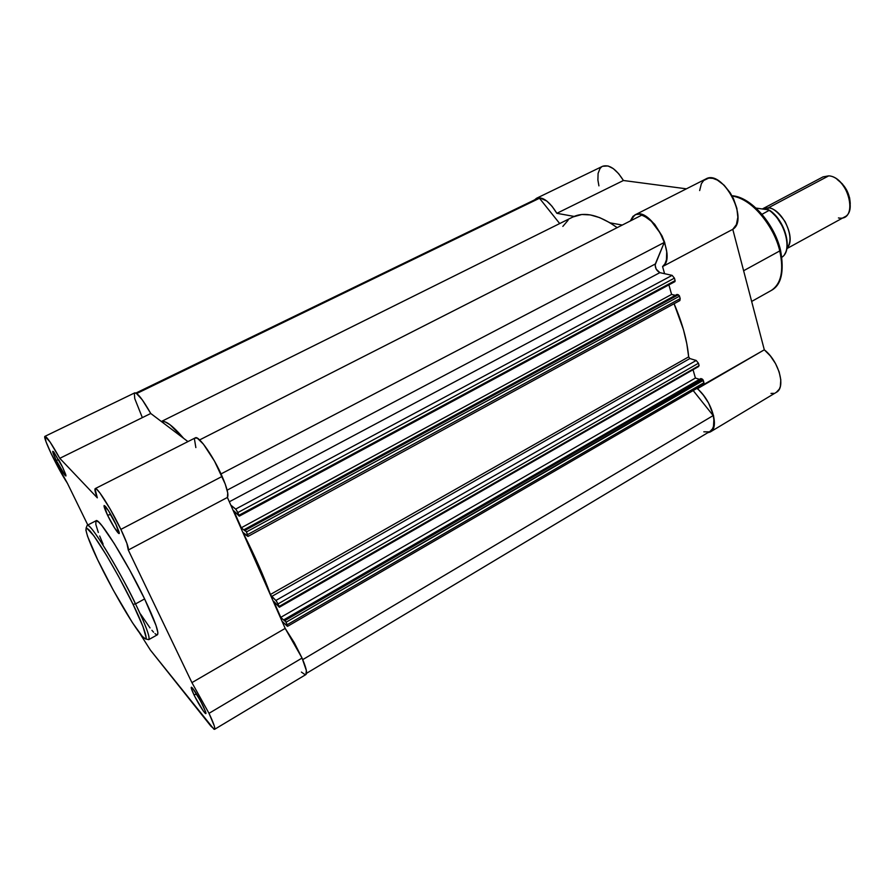 <?xml version="1.0" encoding="UTF-8"?>
<svg xmlns="http://www.w3.org/2000/svg" width="895" height="895" viewBox="0 0 895 895"><rect width="100%" height="100%" fill="white"/><g stroke="black" fill="none" stroke-linecap="round" stroke-linejoin="round"><path stroke-width="1.34" d="M196.822 694.419L202.606 704.902L196.822 694.419M193.891 694.632L196.755 694.296L193.891 694.632L195.088 697.037L203.165 710.798L205.57 713.516L205.604 711.805C207.875 718.517 199.014 705.473 193.891 694.632C190.803 688.009 190.378 685.883 192.626 688.244C195.781 692.327 199.316 698.313 203.232 706.189L205.604 711.805L200.681 701.177L192.805 688.468L191.474 687.203L191.217 687.942L193.891 694.632M110.488 514.614L116.585 525.678L109.257 511.929L110.488 514.614L107.512 515.128L110.488 514.614M115.768 523.944L118.89 531.429C121.183 538.51 113.027 526.752 107.512 515.128L114.605 528.039L119.091 533.476L115.768 523.944L108.541 510.788L104.111 505.496L107.512 515.128C103.585 506.626 102.992 503.851 105.755 506.794C108.709 510.665 112.043 516.381 115.768 523.944M58.969 460.22L61.99 465.959L58.969 460.22M56.172 460.276L58.723 459.795L56.172 460.276L65.134 475.536L65.939 475.972L65.727 474.529L62.549 467.1L65.771 474.674C65.749 477.359 62.549 472.56 56.172 460.276C52.592 452.725 51.832 450.017 53.879 452.132L62.549 467.1L53.487 451.695L52.738 451.337L52.984 452.848L56.172 460.276M99.938 564.454C92.095 548.915 79.51 519.615 90.126 531.037C102.522 545.916 125.815 588.91 133.008 604.282L135.514 603.912C127.918 586.538 92.084 523.038 87.173 525.343C89.679 521.606 117.558 566.591 135.514 603.912L144.61 598.934C126.821 561.646 98.819 516.896 96.056 520.756L98.707 522.109L101.974 525.723L114.247 543.578L129.809 570.283L144.61 598.934L135.514 603.912C145.974 625.762 150.371 637.665 148.715 639.645C151.076 637.755 142.092 617.349 135.514 603.912L133.008 604.282L143.021 626.634L146.265 638.057L145.505 638.963L142.294 636.367L132.404 622.629L113.307 590.197L97.589 559.621L87.565 536.318L85.853 529.952L86.703 528.084L93.74 535.646L106.427 555.213L118.599 576.481L133.008 604.282C141.667 621.522 152.81 649.155 140.728 634.499C127.515 617.382 106.919 579.076 99.938 564.454L99.938 564.454M209.005 713.326C213.592 723.026 215.449 728.362 214.576 729.335L210.94 726.203L150.416 650.139L139.542 632.966L150.416 650.139L214.017 729.291L214.766 727.993L214.207 725.7L209.005 713.326L302.051 658.06L209.005 713.326L191.922 682.628L209.005 713.326M214.576 729.335L305.911 674.55C307.466 673.174 306.179 667.67 302.051 658.06L294.231 642.621L285.181 628.402L227.408 497.441C228.863 494.991 227.106 487.976 222.139 476.408L120.87 529.392C126.408 541.106 128.88 547.986 128.287 550.033L227.408 497.441L227.733 492.91L225.216 484.038L214.543 461.205L203.467 444.2L197.236 438.102L194.976 438.147M301.391 672.089L305.106 674.662M305.889 674.562L306.358 670.523L302.051 658.06L285.181 628.402L191.922 682.628L128.287 550.033L191.922 682.628L285.181 628.402L227.408 497.441L128.287 550.033L126.889 543.366L120.87 529.392L222.139 476.408C213.692 456.808 198.567 435.171 195.356 437.834L95.25 488.592C97.007 486.634 111.461 509.535 120.87 529.392L109.984 508.74L99.871 492.899L96.593 489.173L95.027 488.838L97.32 497.844C95.138 492.25 94.445 489.162 95.239 488.603M194.506 439.411L195.86 447.578M44.985 436.335C46.92 436.726 51.854 444.054 59.775 458.318L150.752 413.479C142.909 399.662 137.573 392.793 134.753 392.849L44.985 436.324C42.322 436.547 57.526 468.253 67.427 483.3L87.811 525.007L67.427 483.3L51.462 454.28L46.014 441.738L44.951 436.346L50.053 441.985L59.775 458.318L150.752 413.479L187.939 441.593L150.752 413.479L142.294 399.841L136.062 393.073L134.328 393.33L134.753 398.599L142.171 417.204M59.775 458.318L97.32 497.844L59.775 458.318M140.616 614.149L150.024 627.921M151.915 630.304L153.571 632.206M154.98 633.604L156.133 634.488M157.43 634.756L157.878 632.552L155.998 625.415L144.61 598.934C154.958 620.761 159.243 632.698 157.442 634.756L148.715 639.645L145.605 638.963M95.933 520.834L95.832 524.436L98.316 532.469M99.669 535.993L103.093 544.126M680.2 298.617L247.579 534.595L246.416 531.954L679.506 296.167L680.2 298.617L679.316 295.686L677 294.444L244.424 529.482L245.319 530.22L678.365 294.768L677 294.444L244.424 529.482L246.416 531.954L245.319 530.22L678.365 294.768L679.506 296.167L246.416 531.954L247.993 536.418L247.579 534.595L680.2 298.617L679.876 300.575L680.2 298.617M535.613 199.607L539.484 198.254L559.711 223.56L539.484 198.254L136.734 393.509L539.484 198.254L536.832 198.791L135.973 393.017M710.104 431.312L712.487 428.873L713.505 426.344L713.874 419.587L713.181 415.582L302.734 659.626L713.181 415.582L693.189 390.556L713.181 415.582C714.87 423.548 713.852 428.783 710.149 431.289L306.537 673.308M283.133 623.759L284.084 623.211L283.133 623.759M287.194 626.12L282.059 621.309L287.53 626.321L286.12 622.215L703.291 380.386L703.951 382.724L287.217 624.71L285.046 620.492L702.172 378.999L700.819 378.563L284.118 619.631L285.046 620.492L284.118 619.631L700.819 378.563L702.172 378.999L285.046 620.492L286.12 622.215L703.112 379.928L702.172 378.999L703.951 382.724L287.217 624.71L287.194 626.12M284.733 621.029L284.118 619.631L284.733 621.029L280.784 617.349L284.733 621.029M699.476 379.335L695.404 378.048L280.784 617.349L695.404 378.048L693.077 369.881L695.404 378.048L699.476 379.335M273.713 601.317L280.784 617.349L273.713 601.317L279.341 607.246L278.065 603.901L698.447 363.247L699.118 365.607L279.173 606.418L276.398 601.015L270.626 595.052L259.002 566.132L243.429 533.375L247.971 536.429L243.474 532.76L243.697 533.968C255.187 556.656 264.092 576.839 270.391 594.493L688.669 356.859L686.789 343.658L683.444 329.617L674.08 303.741C682.281 322.692 687.147 340.402 688.669 356.859L689.844 358.559L688.669 356.859L270.391 594.493L271.599 596.529L689.844 358.559L696.198 360.461L689.844 358.559L271.599 596.529L275.895 600.444L278.065 603.901L698.447 363.247L696.198 360.461L275.895 600.444L696.198 360.461L698.447 363.247L699.118 365.607L279.173 606.418L279.363 607.246L273.713 601.317M675.367 295.339L671.608 294.433L241.281 527.781L245.085 530.959L241.281 527.781L233.796 510.788L239.256 516.158L237.869 512.544L674.416 278.132L675.11 280.616L239.043 515.218L236.168 509.602L230.798 505.116L235.687 509.087L237.869 512.544L674.416 278.132L672.123 275.358L235.687 509.087L672.123 275.358L659.861 272.651L672.123 275.358L674.416 278.132L675.11 280.616L239.043 515.218L239.267 516.158L233.796 510.788L241.281 527.781L671.608 294.433L668.889 284.878L671.608 294.433L675.367 295.339M229.321 501.782L659.861 272.651L229.321 501.782M655.308 263.98C654.939 267.84 656.46 270.737 659.861 272.651L656.136 269.059L655.095 264.998L664.28 242.444L221.02 473.925L664.28 242.444C658.809 227.956 651.28 218.861 641.693 215.18L199.619 439.915L641.693 215.18L644.836 216.433L651.37 221.278L660.186 233.058L664.28 242.444L655.308 263.98L227.151 490.158L655.308 263.98M183.665 438.36L170.028 424.745L165.105 421.858L161.391 421.523C165.508 420.247 172.936 425.852 183.665 438.36M703.817 431.826L708.941 431.849M703 384.492L703.559 384.514M703.671 384.47L703.951 382.724L703.683 384.458L287.586 626.31M698.637 366.514L279.363 607.246M679.271 300.619L679.831 300.586M674.651 281.645L675.11 280.616L674.942 281.623L239.267 516.158M161.357 421.5L573.068 216.914C584.614 211.399 599.314 214.979 617.181 227.643L609.719 222.654L599.706 217.642L590.342 214.923L581.84 214.498L572.979 216.959M568.079 220.271L562.843 226.401M244.436 533.565L243.697 533.968L244.436 533.565M732.121 196.016C757.483 199.876 777.654 236.526 779.758 250.924L780.462 249.873L779.758 250.924C773.537 224.253 750.021 197.515 732.121 196.016M743.611 270.737L779.758 250.924L743.611 270.737M776.323 392.334C786.179 387.569 778.807 360.953 764.308 349.811L697.227 388.217L703.392 395.154L708.594 403.03L713.55 415.582L714.423 423.022L713.225 428.716L710.104 432.039L707.744 432.732L710.485 431.837L776.323 392.334L779.332 389.09L780.339 386.461L780.798 379.793L779.142 371.872L775.529 363.605L770.382 355.964L764.308 349.811L732.781 229.321L736.406 224.567L737.838 217.261L736.853 208.3L733.542 198.824L730.242 192.839L724.133 185.22L717.342 180.074L712.89 178.351L708.773 178.094L703.727 180.454L701.378 183.688L699.655 190.568M536.608 198.231L602.615 166.269C609.182 164.21 616.118 168.954 623.423 180.499L686.42 188.823L623.423 180.499L556.858 213.312C549.452 201.453 542.694 196.43 536.575 198.242L534.583 199.876L537.336 197.952L539.383 197.705L546.767 201.006L552.025 206.264L556.858 213.312L574.143 216.422L556.858 213.312L623.423 180.499L618.635 173.652L613.288 168.618L608.029 165.955L602.57 166.28M610.054 222.855L622.271 225.048L610.054 222.855M634.879 214.957L630.337 220.953L632.966 216.344L635.92 214.531L639.567 214.185L643.706 215.348L648.125 217.966L654.704 224.321L662.065 235.967L664.649 242.4L666.719 251.786L666.439 259.763L664.963 263.812L662.568 266.576L664.593 273.691L662.568 266.576L732.781 229.321C749.551 219.409 722.377 168.719 705.797 179L634.902 214.945C650.229 205.257 678.13 257.29 662.568 266.576L732.781 229.321L764.308 349.811L697.373 388.732C711.615 400.524 719.681 427.497 710.485 431.837M601.541 166.929L599.997 168.528L598.095 173.406L597.894 180.007L598.923 185.858M770.987 393.42L773.604 393.33M731.976 195.748C750.592 196.654 774.298 223.358 780.541 250.208C784.445 271.789 781.301 285.236 771.098 290.562C781.167 284.028 784.054 270.816 779.758 250.924C782.968 262.884 783.863 282.909 771.098 290.562L751.655 301.458M778.628 244.995L772.81 231.078L767.597 222.34L758.333 210.985L748.119 202.617M781.838 267.146L780.932 254.258M762.361 208.982L768.357 207.83L767.686 209.732L768.357 207.83C772.709 207.64 778.27 212.204 785.027 221.535C790.9 233.662 791.549 242.511 786.985 248.083C796.651 239.446 782.51 208.792 768.357 207.83L828.725 175.856L823.064 176.863L762.92 208.658L768.357 207.83L828.725 175.856C849.053 177.02 859.122 222.049 838.425 217.933M787.063 242.892L786.023 235.508L783.349 227.833L776.804 217.306L771.345 211.88M768.481 209.855L756.029 208.087L768.481 209.855M761.992 214.319L769.454 210.191L761.992 214.319M769.443 210.18C785.206 220.282 793.272 250.231 781.917 257.223C792.802 250.566 784.926 220.718 769.297 210.437C782.879 219.476 791.527 244.413 784.635 254.214M837.194 179.459C845.383 185.466 849.735 193.544 850.25 203.691L849.624 197.907L846.849 190.411L842.273 183.799L837.183 179.459M786.895 248.597L844.634 216.926C858.171 210.996 844.891 176.449 828.725 175.856M96.056 520.756L87.173 525.343L86.009 528.318M247.993 536.418L679.876 300.563"/></g></svg>
